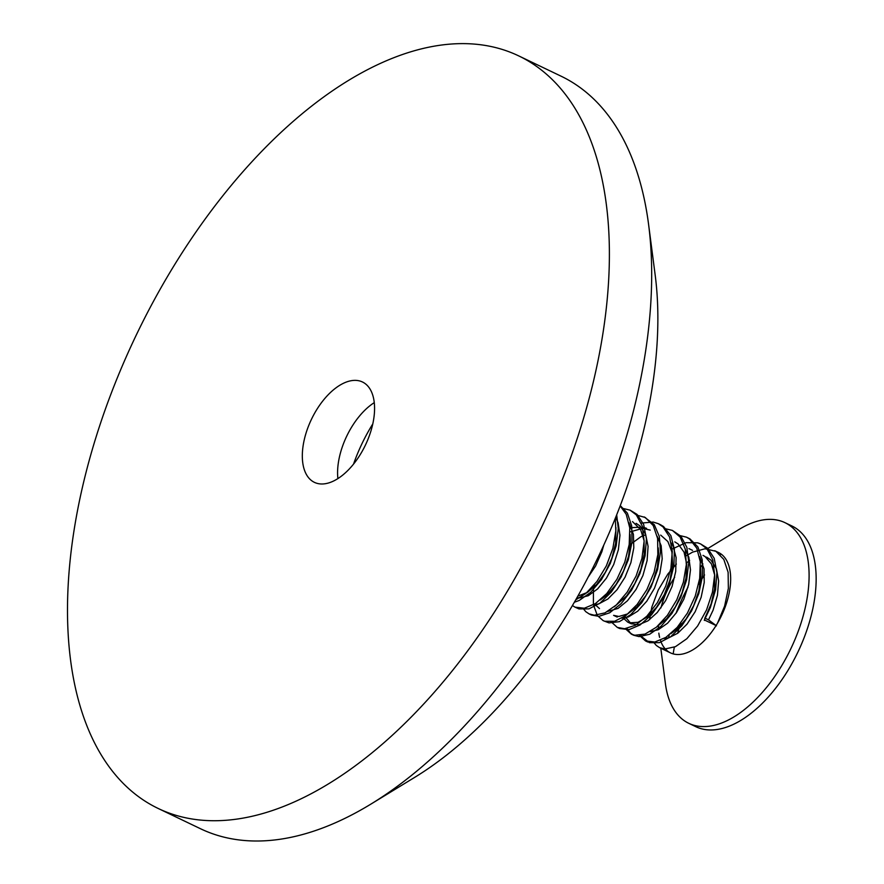 <?xml version="1.0" encoding="UTF-8"?>
<svg xmlns="http://www.w3.org/2000/svg" width="884" height="884" viewBox="0 0 884 884"><rect width="100%" height="100%" fill="white"/><g stroke="black" fill="none" stroke-linecap="round" stroke-linejoin="round"><path stroke-width="1.33" d="M616.701 514.831L618.27 528.51L616.17 545.826L610.269 563.506L601.429 579.639L590.622 592.413L579.252 600.446L574.357 602.247M620.281 505.615L627.364 513.107L631.695 525.892L632.016 542.036L628.325 559.727L621.12 577.02L611.363 592.004L600.159 603.021L588.943 608.877L578.976 608.921L574.987 607.142L584.335 608.236L595.451 603.573L606.744 593.551L616.933 579.263L624.745 562.301L629.198 544.522L629.773 527.914L626.215 514.289L620.623 506.543M630.093 510.167L637.044 514.4L643.674 524.488L646.414 538.809L645.11 555.804L639.905 573.572L631.574 590.158L621.065 603.728L609.695 612.789L598.833 616.358L591.407 615.01L589.087 613.894L594.391 615.231L604.987 612.877L616.391 604.91L627.154 592.158L636.082 576.07L641.95 558.368L644.138 541.063L642.226 526.035L636.37 514.963L630.093 510.167L622.314 508.267M644.193 516.919L654.248 524.61L659.354 536.555L660.481 552.157L657.563 569.705L650.989 587.219L641.662 602.811L630.624 614.723L619.308 621.673L608.999 622.889L603.186 620.645L604.766 621.286L614.656 621.275L625.927 615.496L637.099 604.512L646.911 589.573L654.116 572.279L657.84 554.577L657.597 538.433L653.254 525.593L645.32 517.505L636.414 515.018M660.624 524.798L663.53 526.521L670.868 535.616L674.393 549.207L673.895 565.815L669.42 583.595L661.63 600.567L651.475 614.866L640.149 624.911L629.099 629.629L619.618 628.513L617.286 627.397L624.557 628.734L635.441 625.231L646.823 616.225L657.32 602.689L665.718 586.136L670.901 568.357L672.293 551.351L669.564 536.986L663 526.864L658.293 523.682L653.21 522.057L641.209 523.096M625.319 628.679L631.397 634.148L634.767 635.253L645.033 634.082L656.392 627.209L667.387 615.33L676.79 599.783L683.354 582.247L686.327 564.699L685.255 549.074L680.161 537.085L672.404 530.433L680.989 536.301L686.857 547.351L688.78 562.357L686.669 579.672L680.746 597.352L671.895 613.474L661.088 626.226L649.718 634.237L639.11 636.624L633.717 635.264L630.535 633.154L626.878 628.458M639.419 635.43L645.497 640.911L654.812 642.016L665.906 637.375L677.21 627.375L687.398 613.109L695.233 596.148L699.697 578.368L700.294 561.749L696.758 548.113L689.498 538.975L686.503 537.185L689.896 538.853L697.896 546.931L702.216 559.727L702.526 575.882L698.813 593.573L691.597 610.866L681.829 625.839L670.613 636.823L659.409 642.657L649.453 642.679L642.049 636.966L640.977 635.209M653.53 642.182L656.348 645.486L659.597 647.663L664.856 649L675.453 646.668L686.846 638.723L697.631 625.994L706.559 609.916L712.449 592.214L714.648 574.909L712.758 559.87L706.924 548.776L700.603 543.936L707.598 548.202L714.206 558.312L716.924 572.644L715.609 589.65L710.393 607.418L704.426 619.971L716.073 625.552A55.637 29.901 115.6 0 1 670.514 652.889A55.637 29.901 115.6 0 1 660.436 640.314M716.659 551.771A55.637 29.901 115.6 0 1 718.57 552.544A55.637 29.901 115.6 0 1 717.554 623.098L724.604 606.137L728.35 588.424L728.118 572.268L723.797 559.406L715.874 551.296L705.056 548.776L692.581 552.124L686.249 555.804M676.348 564.069L667.829 574.07L658.215 590.114L651.817 607.153L649.563 619.739M700.603 543.936L697.719 542.831L686.083 542.666L672.149 549.041M686.503 537.185L678.724 535.273M672.404 530.433L664.624 528.533M611.22 621.916L617.286 627.397M594.302 584.832L593.429 590.114L593.407 604.711L597.352 615.529L603.186 620.645M583.02 608.413L585.86 611.75L589.087 613.883M572.434 605.551L574.976 607.142M575.749 599.827L585.937 593.396L596.921 581.495L606.314 565.937L612.866 548.4L615.816 530.864L615.308 518.3M659.608 637.386A55.637 29.901 115.6 0 1 658.834 633.132M658.503 629.64A55.637 29.901 115.6 0 1 658.425 625.419M660.945 607.883A55.637 29.901 115.6 0 1 674.647 577.34M686.404 563.196A55.637 29.901 115.6 0 1 689.608 560.334M716.073 625.552L717.554 623.098M676.006 613.286A111.262 59.814 115.6 0 1 687.984 587.219M700.548 567.185A111.262 59.814 115.6 0 1 702.924 563.937M707.355 548.809L739.488 529.196A111.262 59.814 115.6 0 1 784.904 522.632A111.262 59.814 115.6 0 1 790.793 648.812A111.262 59.814 115.6 0 1 688.791 723.322A111.262 59.814 115.6 0 1 665.431 683.818L660.79 648.16M666.227 649.917A111.262 59.814 115.6 0 1 666.37 649.022M668.525 637.905A111.262 59.814 115.6 0 1 669.221 634.999M677.586 633.386A111.262 59.814 115.6 0 1 680.768 623.043M698.592 584.379A111.262 59.814 115.6 0 1 704.559 574.943M720.316 554.776A111.262 59.814 115.6 0 1 721.035 554.003M784.904 522.632L791.954 526.002A111.262 59.814 115.6 0 1 797.843 652.193A111.262 59.814 115.6 0 1 695.841 726.703L688.791 723.322M673.188 653.895A111.262 59.814 115.6 0 1 674.337 647.154M716.471 625.828L708.526 619.85L704.913 618.115L711.156 603.827L714.581 588.965L714.692 575.153L711.432 563.937L705.034 556.522L703.001 555.373M670.757 633.74L677.122 629.076L686.15 618.855L693.675 605.639L698.846 590.921L700.935 576.291L700.548 568.114M656.668 626.977L666.856 618.546L675.376 606.932L682.039 592.91L686.017 578.025L686.702 563.915L684.039 552.146L678.15 543.991L674.79 541.859M622.789 617.629L627.695 622.104L629.695 622.833L638.016 622.314L647.276 616.966L656.436 607.396L664.293 594.601L669.939 580.026L672.602 565.263L671.906 551.936L667.873 541.538L660.691 535.107M645.773 534.721L640.867 536.754L629.065 545.395M617.22 617.087L613.595 615.352L618.844 616.468L627.673 613.916L637.033 606.722L645.795 595.683L652.834 581.97L657.342 567.119L658.624 552.754L658.237 547.848M646.591 528.356L643.099 527.14L633.121 527.538L629.839 528.621M594.578 604.126L599.496 608.601M614.358 606.722L626.69 595.827L634.856 583.506L640.944 569.13L644.171 554.29L644.071 540.599L640.613 529.582L632.491 521.593M600.236 599.971L607.197 594.788L616.148 584.335L623.551 570.987L628.568 556.224L630.436 541.649L630.027 534.345M577.849 596.125L587.573 592.346L596.91 584.158L605.341 572.346L611.861 558.224L615.64 543.34L615.927 527.593M705.067 617.496L704.316 620.402M603.761 545.152L601.871 551.738L595.595 566.014L588.236 576.965M615.706 517.306L618.115 522.764L619.96 535.262L618.369 549.715L613.695 564.544L606.446 578.103L597.628 588.899L588.247 595.739L579.495 597.916L577.561 597.694M628.988 522.742L633.397 534.345L633.806 547.826L630.9 562.633L625.076 577.141L617.043 589.716L607.872 599.009L598.59 603.982L593.672 604.667M636.115 523.339L640.005 525.936L645.64 534.4L648.094 546.4L647.088 560.622L642.922 575.506L636.071 589.396L627.452 600.766L618.093 608.38L607.761 611.419M630.016 531.925L642.314 528.433M642.856 528.433L650.215 530.091M657.199 536.256L661.166 545.737L662.193 558.832L659.84 573.528L654.491 588.203L646.768 601.219L637.729 611.176L628.38 616.955L621.861 618.181M671.299 543.008L673.078 546.135L676.116 557.605L675.707 571.539L672.072 586.435L665.641 600.612L657.243 612.524L647.939 620.866L638.823 624.723L631.088 623.728L624.833 616.281M685.398 549.771L688.835 557.229L690.47 569.893L688.68 584.412L683.829 599.208L676.448 612.634L667.564 623.22L658.182 629.784L650.06 631.684M699.498 556.511L704.04 568.887L704.228 582.501L701.134 597.33L695.144 611.761L687.012 624.17L677.796 633.22L668.558 637.905L664.182 638.436M706.625 557.108L710.957 560.113L716.405 568.821L718.637 581.009L717.432 595.308L713.079 610.181L708.526 619.85M372.794 423.911A111.262 59.814 -64.4 0 0 353.534 464.111M374.263 402.64A55.637 29.901 -64.4 0 0 337.887 478.598M372.252 426.21A55.637 29.901 -64.4 0 0 362.484 381.998A55.637 29.901 -64.4 0 0 311.477 419.259A55.637 29.901 -64.4 0 0 314.417 482.355A55.637 29.901 -64.4 0 0 372.252 426.21M591.982 387.413A417.237 224.293 -64.4 0 0 518.665 55.869A417.237 224.293 -64.4 0 0 136.158 335.29A417.237 224.293 -64.4 0 0 158.225 808.484A417.237 224.293 -64.4 0 0 591.982 387.413M158.225 808.484L200.535 828.75A417.237 224.293 -64.4 0 0 370.871 804.12A417.237 224.293 -64.4 0 0 634.281 407.679A417.237 224.293 -64.4 0 0 648.569 224.282A417.237 224.293 -64.4 0 0 560.975 76.135L518.665 55.869M370.871 804.12L414.497 777.489A361.6 194.392 -64.4 0 0 642.79 433.9A361.6 194.392 -64.4 0 0 655.166 274.968L648.569 224.282M631.386 634.159L633.717 635.264M645.497 640.911L647.817 642.027M659.597 647.663L670.514 652.889M658.293 523.671L660.624 524.787M714.703 550.688L718.57 552.544M627.695 622.104L631.32 623.839M688.901 548.61L692.526 550.345"/></g></svg>
